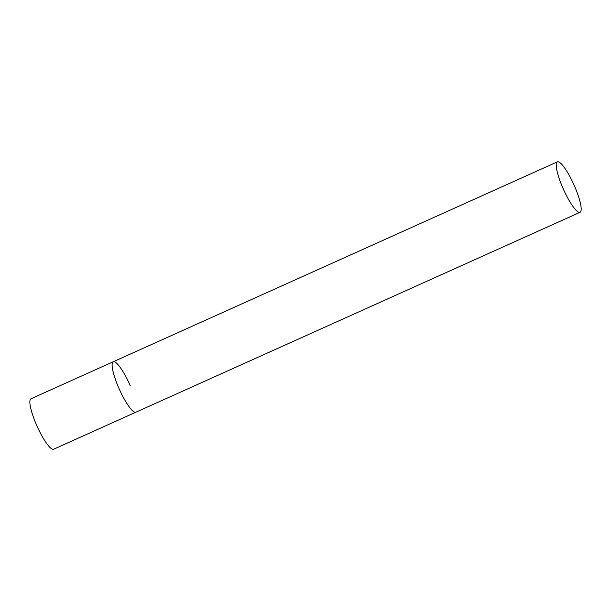 <?xml version="1.0" encoding="UTF-8"?>
<svg xmlns="http://www.w3.org/2000/svg" width="611" height="611" viewBox="0 0 611 611"><rect width="100%" height="100%" fill="white"/><g stroke="black" fill="none" stroke-linecap="round" stroke-linejoin="round"><path stroke-width="0.92" d="M580.053 212.3A27.655 5.713 65.8 0 0 574.119 185.194A27.655 5.713 65.8 0 0 557.553 161.793A27.655 5.713 65.8 0 0 557.354 161.862A27.655 5.713 65.8 0 0 563.289 188.967A27.655 5.713 65.8 0 0 579.854 212.368A27.655 5.713 65.8 0 0 580.053 212.3L53.684 449.207A27.655 5.713 -114.2 0 1 36.713 425.416A27.655 5.713 -114.2 0 1 30.985 398.769L113.234 361.758A27.655 5.713 65.8 0 0 119.168 388.856A27.655 5.713 65.8 0 0 135.734 412.257A27.655 5.713 65.8 0 0 135.932 412.188A27.655 5.713 -114.2 0 1 118.962 388.397A27.655 5.713 -114.2 0 1 113.234 361.758A27.655 5.713 -114.2 0 1 130.196 385.549M113.234 361.758L557.354 161.862"/></g></svg>
